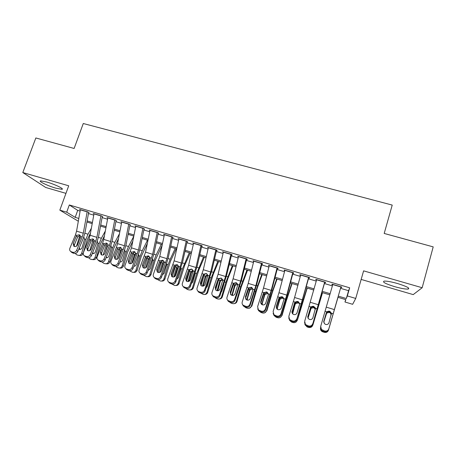 <?xml version="1.0" encoding="UTF-8"?>
<svg xmlns="http://www.w3.org/2000/svg" width="456" height="456" viewBox="0 0 456 456"><rect width="100%" height="100%" fill="white"/><g stroke="black" fill="none" stroke-linecap="round" stroke-linejoin="round"><path stroke-width="0.68" d="M55.826 188.157L61.845 189.308C64.9 189.172 54.948 184.327 46.683 181.995L40.738 180.867C37.734 181.066 47.84 185.9 55.826 188.157M394.617 286.642C400.898 288.409 405.395 289.224 408.109 289.081C410.275 288.266 406.752 286.414 397.535 283.529C391.214 281.762 386.751 280.959 384.151 281.118C382.054 281.962 385.548 283.803 394.617 286.642M361.158 279.431L413.216 294.61L422.165 287.736L433.2 246.878L384.197 233.449L392.223 205.08L83.271 123.513L74.123 148.462L35.842 137.969L22.8 172.545L45.708 187.467L65.949 193.372M340.529 288.312L348.583 290.694L349.672 287.81L347.335 295.933L355.731 298.441L352.642 304.306L344.975 302.003L345.882 299.672L337.942 297.295M345.665 299.609L344.975 302.003M89.04 212.73L87.717 211.858L79.543 209.435L80.319 209.942M102.703 216.782L101.46 215.922L93.195 213.476L93.97 214.001M116.508 220.869L115.334 220.031L106.989 217.558L107.758 218.099M130.456 224.996L129.356 224.181L120.925 221.684L121.689 222.237M144.541 229.168L143.515 228.37L135.004 225.851L135.757 226.427M158.768 233.386L157.827 232.606L149.22 230.058L149.973 230.656M173.149 237.644L172.282 236.886L163.59 234.31L164.331 234.937M187.672 241.942L186.886 241.207L178.108 238.608L178.837 239.269M200.879 245.858L202.35 246.291L201.649 245.579L192.774 242.951L193.492 243.646M215.773 250.27L217.176 250.68L216.56 249.991L207.594 247.34L208.306 248.058M230.827 254.727L232.161 255.121L231.637 254.454L222.574 251.769L223.28 252.493M246.04 259.23L247.306 259.606L246.867 258.962L237.707 256.249L238.414 256.973M261.413 263.785L262.61 264.138L262.263 263.517L253.006 260.775L253.707 261.499M276.952 268.385L278.075 268.721L277.818 268.122L268.464 265.352L269.16 266.076M292.655 273.036L293.71 273.349L293.55 272.779L284.094 269.98L284.783 270.704M308.535 277.738L309.51 278.029L309.447 277.482L299.888 274.654L300.008 275.213L300.572 275.384M324.581 282.492L325.481 282.76L325.516 282.241L315.854 279.38L315.877 279.916L316.538 280.109M349.672 287.81L69.306 204.972L77.708 210.376L80.114 211.088M88.447 213.556L93.765 215.135M102.087 217.603L107.548 219.222M115.87 221.69L121.473 223.355M129.783 225.817L135.54 227.521M143.845 229.984L149.75 231.739M158.05 234.196L164.109 235.997M172.396 238.454L178.615 240.295M186.892 242.752L193.27 244.644M201.541 247.095L208.084 249.033M216.338 251.484L223.047 253.473M231.295 255.919L238.174 257.959M246.405 260.399L253.456 262.491M261.676 264.925L268.909 267.068M277.111 269.502L284.521 271.702M292.712 274.13L300.304 276.382M308.478 278.804L316.259 281.113M324.415 283.529L332.39 285.895M340.809 287.297L341.63 287.542L341.766 287.052L331.996 284.156L331.922 284.664L332.675 284.886M78.324 221.228L59.839 210.142L68.713 185.791L22.8 172.545M59.839 210.142L66.69 212.188L75.194 217.358L78.814 218.441M69.306 204.972L66.69 212.188M422.165 287.736L363.609 270.847L355.731 298.441M329.83 294.861L321.902 292.484M313.774 290.05L306.033 287.725M297.893 285.285L290.335 283.022M282.178 280.577L274.803 278.365M266.635 275.914L259.435 273.754M251.25 271.303L244.228 269.2M236.031 266.737L229.18 264.685M220.972 262.223L214.291 260.222M206.066 257.754L199.551 255.805M191.32 253.336L184.965 251.433M176.723 248.959L170.527 247.101M162.279 244.627L156.237 242.82M147.978 240.34L142.095 238.579M133.825 236.1L128.09 234.378M119.814 231.899L114.228 230.223M105.946 227.738L100.508 226.108M92.215 223.622L86.919 222.032M338.278 296.121L346.326 298.526L347.335 295.933M87.119 220.926L92.414 222.511M100.713 224.996L106.151 226.626M114.445 229.106L120.031 230.782M128.313 233.261L134.047 234.977M142.323 237.451L148.211 239.218M156.476 241.691L162.518 243.498M170.772 245.972L176.968 247.825M185.216 250.293L191.577 252.196M199.813 254.665L206.329 256.614M214.559 259.076L221.24 261.083M229.459 263.539L236.311 265.591M244.513 268.048L251.541 270.151M259.726 272.602L266.931 274.757M275.105 277.202L282.486 279.414M290.643 281.859L298.207 284.122M306.352 286.562L314.098 288.882M322.227 291.316L330.167 293.692M348.583 290.694L346.326 298.526M77.708 210.376L75.194 217.358M332.065 284.179L331.922 284.664M316.025 279.431L315.877 279.916M300.156 274.734L300.008 275.213M284.453 270.089L284.31 270.562M268.926 265.489L268.778 265.962M253.553 260.94L253.411 261.413M238.351 256.443L238.203 256.91M223.303 251.986L223.155 252.453M198.018 291.179L199.044 291.732L199.603 292.644L198.582 292.091L198.018 291.179C197.026 290.267 196.73 289.161 197.129 287.85L203.302 269.724L208.261 248.041M340.951 286.807L328.599 329.574C327.853 331.409 326.473 332.122 324.467 331.7L324.638 330.988C326.656 331.409 328.046 330.697 328.793 328.844M340.82 287.303L328.599 329.574M332.812 284.401L320.71 326.331L321.434 329.449L324.638 330.988M331.466 314.093L330.133 311.551L329.545 311.288C328.183 310.986 327.146 311.408 326.439 312.565L323.743 321.497M323.019 330.48L322.854 331.198L324.467 331.7M322.854 331.198L321.28 330.172L320.562 327.066M323.72 321.668L326.257 313.021M326.239 312.884L326.861 311.818L329.551 311.146L331.438 313.215L328.981 322.74C328.383 324.21 327.277 324.78 325.664 324.444L324.358 323.583L323.817 321.144M337.993 297.306L328.457 330.172M338.004 297.312L328.542 329.927M323.726 322.118L326.371 313.169C327.066 312.007 328.092 311.579 329.443 311.893L330.532 312.531L331.347 314.281M328.451 330.201C327.773 331.934 326.496 332.669 324.626 332.395L322.802 331.837C321.166 331.187 320.38 330.002 320.448 328.263M331.221 315.028L330.412 313.044L329.329 312.411L326.707 313.072L323.743 322.25M324.723 282.007L312.571 324.581C311.818 326.405 310.445 327.112 308.455 326.695L308.535 325.954C310.536 326.371 311.915 325.658 312.673 323.823M324.7 282.526L312.571 324.581M316.675 279.625L304.676 321.337L305.44 324.512L308.535 325.954M315.21 307.692L313.654 306.438C312.303 306.136 311.277 306.557 310.565 307.709L307.726 316.983L310.382 308.159M306.934 325.453L306.865 326.194L308.455 326.695M306.865 326.194L305.383 325.259L304.545 322.42M310.268 307.988L310.889 306.934L313.557 306.261L315.421 308.319L312.907 317.769C312.297 319.228 311.197 319.793 309.601 319.462L308.37 318.676L307.8 316.19M308.666 277.254L296.719 319.639C295.955 321.452 294.593 322.153 292.627 321.742L292.604 320.973C294.582 321.389 295.955 320.682 296.725 318.858M308.752 277.807L296.719 319.639M300.703 274.9L294.587 297.5L288.819 316.396L289.611 319.616L292.604 320.973M294.462 303.149L295.089 302.1L297.739 301.433L298.435 301.849L297.928 301.638C296.594 301.336 295.573 301.758 294.861 302.898L294.462 303.149L291.977 312.109L294.679 303.348M291.019 320.477L291.048 321.246L292.627 321.742M291.048 321.246L289.645 320.386L288.728 317.9M291.977 312.109L291.886 312.514M298.247 301.65L299.569 303.468L299.501 304.693L297.004 312.85C296.394 314.298 295.294 314.862 293.715 314.537L292.552 313.808L291.948 311.288M292.786 272.551L286.756 295.117L280.947 313.95L281.038 314.754C280.269 316.549 278.907 317.245 276.957 316.84L276.843 316.048C278.804 316.458 280.172 315.757 280.947 313.95M292.98 273.133L287.394 294.006L281.038 314.754M284.909 270.22L278.964 292.746L273.127 311.511L273.948 314.765L276.843 316.048M278.827 298.361L279.46 297.318L282.372 296.885C281.05 296.588 280.035 297.01 279.328 298.144L279.14 298.589L278.827 298.361L276.273 306.438L276.387 307.281L279.14 298.589M275.281 315.558L275.401 316.356L276.957 316.84M275.401 316.356L274.079 315.563L273.115 313.392M276.387 307.281L276.273 307.96M282.56 296.85L283.894 298.674L283.814 299.888L281.272 307.982C280.657 309.424 279.562 309.983 278 309.658L276.895 308.991L276.273 306.438M277.077 267.906L271.217 290.392L265.341 309.088L265.523 309.915C264.742 311.699 263.391 312.394 261.459 311.995L261.254 311.174C263.197 311.579 264.56 310.884 265.341 309.088M277.373 268.51L271.947 289.309L265.523 309.915M269.285 265.597L263.511 288.044L257.6 306.677L258.444 309.955L261.254 311.174M263.357 293.624L263.995 292.592L266.6 291.925L266.977 292.182C265.671 291.891 264.662 292.313 263.95 293.436L263.762 293.875L263.357 293.624L260.764 301.644L260.969 302.51L263.762 293.875M259.703 310.69L259.92 311.511L261.459 311.995M259.92 311.511L258.666 310.775L257.697 308.883M260.969 302.51L260.849 303.417M267.045 292.108L268.379 293.932L268.293 295.135L265.705 303.172C265.084 304.597 263.995 305.155 262.451 304.836L261.402 304.215L260.764 301.644M322.42 292.638L312.263 326.205M322.54 292.678L312.884 325.048M307.868 317.866L310.673 308.359C311.368 307.207 312.388 306.78 313.722 307.087L314.743 307.675L315.466 308.78M312.702 325.288C312.024 327.02 310.753 327.75 308.889 327.476L307.105 326.923L304.847 324.495M315.427 309.276L313.705 307.629L311.1 308.296L308.022 318.185M307.013 288.021L301.445 305.531L297.392 320.22L296.149 321.936M307.236 288.089L297.392 320.22M292.29 313.483L295.14 303.605C295.836 302.453 296.845 302.032 298.167 302.334L299.13 302.869L299.199 303.434L298.241 302.904L295.665 303.565L295.06 304.619L292.632 313.888M297.118 320.425C296.44 322.158 295.174 322.882 293.328 322.603L291.572 322.061L289.566 320.3M299.615 303.895L299.199 303.434M291.76 283.45L286.015 300.806L281.694 315.62L282.065 315.438L280.28 317.444M292.085 283.546L286.357 300.715L282.065 315.438M276.929 309.025L279.773 298.897C280.469 297.751 281.466 297.329 282.777 297.631L283.683 298.121L283.843 298.714L282.942 298.224L280.383 298.885L279.784 299.934L277.425 308.011L277.413 309.396M281.694 315.62C281.016 317.342 279.762 318.066 277.926 317.786L276.205 317.251L274.398 315.843M260.809 301.849L260.638 302.431M276.667 278.924L270.739 296.126L266.435 310.861L266.897 310.713L264.691 312.85M277.094 279.049L272.409 292.233L266.897 310.713M261.75 304.5L264.565 294.234C265.255 293.1 266.247 292.678 267.547 292.98M266.435 310.861C265.757 312.582 264.508 313.3 262.69 313.015L260.997 312.491L259.321 311.254M268.362 293.846L267.803 293.596L265.261 294.257L264.668 295.3L262.314 303.331L262.325 304.796M261.533 263.3L255.85 285.712L249.899 304.277L250.173 305.132C249.386 306.905 248.035 307.595 246.126 307.196L245.83 306.358C247.756 306.751 249.113 306.062 249.899 304.277M261.926 263.938L256.665 284.669L250.173 305.132M253.827 261.02L248.224 283.393L242.244 301.895C241.879 303.166 242.165 304.266 243.105 305.195L245.83 306.358M251.746 287.531C250.458 287.246 249.455 287.662 248.742 288.779L248.548 289.218L248.053 288.939L245.419 296.896L245.71 297.785L248.548 289.218M244.296 305.879L244.598 306.717L246.126 307.196M244.598 306.717L243.413 306.039L242.461 304.374M245.71 297.785L245.607 298.891M248.053 288.939L248.691 287.913L251.279 287.246L253.029 289.235L250.31 298.406C249.677 299.826 248.6 300.379 247.066 300.065L246.075 299.489L245.419 296.896M261.727 274.444L255.628 291.498L251.336 306.153L251.883 306.027L249.358 308.227M262.251 274.603L257.401 287.662L251.883 306.027M246.724 299.928L249.517 289.628C250.201 288.494 251.188 288.078 252.476 288.374M251.336 306.153C250.657 307.863 249.415 308.581 247.614 308.296L245.944 307.783L244.336 306.626M252.818 289.013L250.298 289.674L249.706 290.711L247.363 298.703L247.363 300.139M246.16 258.751L240.637 281.084L234.623 299.524L234.982 300.396C234.184 302.157 232.845 302.841 230.953 302.453L230.571 301.587C232.475 301.98 233.825 301.291 234.623 299.524M246.65 259.413L241.537 280.07L234.982 300.396M238.528 256.494L233.096 278.787L227.042 297.164C226.672 298.446 226.963 299.552 227.92 300.475L230.571 301.587M236.675 282.931C235.399 282.646 234.401 283.062 233.689 284.173L233.495 284.607L232.908 284.299L230.234 292.199L230.611 293.111L233.495 284.607M229.054 301.114L229.442 301.98L230.953 302.453M229.442 301.98L228.313 301.348L227.39 299.871M230.611 293.111L230.525 294.377M232.908 284.299L233.552 283.279L236.117 282.617L237.844 284.59L235.074 293.698C234.435 295.1 233.358 295.653 231.842 295.34L230.901 294.804L230.234 292.199M231.722 289.834L230.485 294.046M246.941 270.009L240.671 286.915L236.39 301.49L237.023 301.399C236.556 302.727 235.632 303.468 234.253 303.61M247.562 270.197L241.275 286.909L237.023 301.399M231.842 295.34L234.623 285.063C235.307 283.94 236.282 283.524 237.559 283.814M236.39 301.49C235.718 303.2 234.481 303.913 232.691 303.628L231.049 303.12L229.471 301.986M236.368 296.269L237.154 293.92M237.81 284.43L235.484 285.137L234.897 286.168L232.56 294.12L232.537 295.454M230.941 254.248L225.589 276.507L219.507 294.815L219.952 295.716C219.148 297.46 217.814 298.138 215.939 297.757L215.471 296.867C217.358 297.255 218.703 296.571 219.507 294.815M231.528 254.932L226.569 275.521L219.952 295.716M223.394 252.014L218.122 274.233L212.006 292.478C211.624 293.778 211.92 294.889 212.889 295.807L215.471 296.867M221.758 278.377C220.493 278.097 219.507 278.508 218.789 279.613L218.595 280.041L217.922 279.71L215.209 287.554L215.671 288.488L218.595 280.041M213.972 296.4L214.445 297.289L215.939 297.757M214.445 297.289L213.374 296.696L212.479 295.374M215.671 288.488L215.608 289.885M217.922 279.71L218.566 278.696L221.114 278.04L222.813 279.995L219.997 289.036C219.359 290.432 218.281 290.974 216.777 290.666L215.887 290.17L215.209 287.554M218.281 280.942L215.637 289.919M232.303 265.62L225.868 282.378L221.599 296.879L222.317 296.81C221.81 298.224 220.824 298.959 219.353 299.022M233.016 265.837L227.852 278.65L222.317 296.81M217.102 290.746L219.883 280.548L222.323 279.209M221.599 296.879C220.926 298.583 219.701 299.29 217.922 299.005L216.309 298.503L214.747 297.38M221.154 292.205L221.867 291.059L223.822 284.43M222.796 279.893L220.824 280.645L220.242 281.671L217.848 290.763M215.887 249.791L210.695 271.97L204.544 290.159L205.075 291.076C204.265 292.815 202.937 293.487 201.079 293.105L200.532 292.199C202.396 292.581 203.735 291.903 204.544 290.159M216.566 250.504L211.755 271.024L205.075 291.076M206.99 273.862C205.741 273.594 204.761 274.005 204.043 275.099L203.849 275.527L203.091 275.167L200.338 282.954L200.885 283.911L203.849 275.527M199.603 292.644L201.079 293.105M198.582 292.091L197.716 290.888M200.885 283.911L200.845 285.405M199.044 291.732L200.532 292.199M203.091 275.167L203.735 274.164L206.266 273.503L207.942 275.447L205.08 284.419C204.43 285.804 203.365 286.345 201.877 286.043L201.022 285.576L200.338 282.954M204.18 274.888L201.016 285.576M217.814 261.277L211.213 277.892L206.961 292.313L207.759 292.273C207.218 293.75 206.18 294.479 204.647 294.468M218.623 261.522L213.3 274.216L207.759 292.273M202.504 286.151L205.291 276.079L207.6 274.734M206.961 292.313C206.289 294.012 205.069 294.718 203.308 294.433L200.173 292.826M211.213 277.892L209.863 277.476L207.235 286.528L206.175 287.935M209.538 275.937L207.942 275.447L206.311 276.199L203.319 286.06M200.988 245.379L195.955 267.49L189.742 285.547L190.351 286.493C189.542 288.215 188.214 288.887 186.373 288.505L185.746 287.576C187.593 287.958 188.926 287.28 189.742 285.547M201.763 246.115L197.095 266.566L190.351 286.493M193.595 243.196L188.641 265.261L182.4 283.261C181.995 284.584 182.292 285.695 183.295 286.596L185.746 287.576M192.29 269.376C191.087 269.16 190.141 269.576 189.451 270.63L189.257 271.058L188.413 270.67L185.62 278.399L186.253 279.38L189.257 271.058M184.275 287.12L184.914 288.049L186.373 288.505M184.914 288.049L183.101 286.425M186.253 279.38L186.225 280.959M188.413 270.67L189.063 269.673L191.577 269.017L193.224 270.944L190.317 279.853C189.662 281.232 188.602 281.768 187.125 281.472L186.31 281.033L185.62 278.399M186.247 241.019L181.368 263.049L175.093 280.987L175.782 281.95C174.967 283.66 173.645 284.327 171.821 283.957L171.108 283.005C172.944 283.375 174.272 282.709 175.093 280.987M187.108 241.777L182.588 262.154L175.782 281.95M178.929 238.853L174.129 260.843L167.825 278.724C167.409 280.058 167.711 281.17 168.72 282.059L171.108 283.005M177.755 264.942L174.808 266.629L173.884 266.224L171.063 273.896L171.769 274.894L174.808 266.629M169.655 282.549L170.379 283.501L171.821 283.957M170.379 283.501L168.635 281.985M171.769 274.894L171.758 276.535M173.884 266.224L174.534 265.232L177.031 264.577L178.655 266.492L175.702 275.333C175.047 276.701 173.987 277.237 172.528 276.94L171.752 276.53L171.063 273.896M171.655 236.698L166.924 258.655L160.597 276.473L161.367 277.459C160.54 279.152 159.224 279.819 157.417 279.448L156.63 278.479C158.443 278.85 159.765 278.177 160.597 276.473M172.607 237.479L168.224 257.794L166.514 263.608L161.367 277.459M164.416 234.555L159.765 256.471L153.404 274.233C152.977 275.572 153.273 276.684 154.299 277.567L156.63 278.479M163.368 260.558L160.512 262.251L159.509 261.818L156.647 269.439L157.434 270.459L160.512 262.251M155.188 278.029L155.986 279.004L157.417 279.448M155.986 279.004L154.31 277.579M157.434 270.459L157.428 272.141M159.509 261.818L160.159 260.838L162.638 260.182L164.234 262.08L161.242 270.858C160.58 272.221 159.526 272.751 158.078 272.46L157.337 272.072L156.647 269.439M157.212 232.423L152.635 254.305L146.245 272.004L147.094 273.007C146.262 274.694 144.951 275.356 143.161 274.991L142.295 273.999C144.09 274.364 145.407 273.697 146.245 272.004M158.249 233.233L154.008 253.473L152.304 259.259L147.094 273.007M150.047 230.303L145.544 252.145L139.126 269.787C138.692 271.132 138.989 272.243 140.015 273.115L142.295 273.999M149.129 256.221L146.359 257.914L145.276 257.463L142.38 265.027L143.241 266.065L146.359 257.914M140.87 273.554L141.748 274.546L143.161 274.991M141.748 274.546L140.174 273.292M143.241 266.065L143.247 267.78M145.276 257.463L145.931 256.483L148.394 255.833L149.967 257.714L146.929 266.435C146.262 267.78 145.213 268.31 143.777 268.02L143.07 267.655L142.38 265.027M142.916 228.194L138.487 250.002L132.04 267.581L132.964 268.607C132.126 270.283 130.821 270.938 129.054 270.579L128.107 269.564C129.886 269.923 131.197 269.262 132.04 267.581M144.039 229.02L139.935 249.198L138.236 254.955L132.964 268.607M135.825 226.096L131.47 247.864L124.995 265.386C124.551 266.737 124.847 267.849 125.879 268.709L128.107 269.564M135.039 251.929L132.348 253.627L131.185 253.148L128.261 260.661L129.196 261.715L132.348 253.627M126.7 269.125L127.646 270.14L129.054 270.579M127.646 270.14L126.175 269.023M129.196 261.715L129.202 263.448M131.185 253.148L131.847 252.174L134.286 251.53L135.837 253.399L132.764 262.052C132.092 263.391 131.043 263.916 129.624 263.631L128.945 263.283L128.261 260.661M128.769 224.004L124.482 245.738L117.984 263.203L118.976 264.246C118.132 265.911 116.839 266.566 115.083 266.207L114.063 265.175C115.83 265.534 117.135 264.873 117.984 263.203M129.977 224.854L125.998 244.963L124.311 250.692L118.976 264.246M121.752 221.929L117.534 243.624L116.405 247.454L111.007 261.031C110.551 262.388 110.848 263.494 111.885 264.349L114.063 265.175M121.096 247.682L118.474 249.375L117.243 248.873L114.279 256.335L115.294 257.412L118.474 249.375M112.666 264.736L113.692 265.774L115.083 266.207M113.692 265.774L112.313 264.782M115.294 257.412L115.294 259.156M117.243 248.873L117.899 247.91L120.327 247.266L121.855 249.118L118.737 257.714C118.064 259.042 117.021 259.567 115.613 259.287L114.963 258.957L114.279 256.335M114.764 219.86L110.62 241.52L109.497 245.339L104.065 258.871L105.131 259.931C104.287 261.584 102.993 262.234 101.255 261.881L100.166 260.832C101.91 261.185 103.21 260.53 104.065 258.871M116.052 220.732L112.204 240.768L110.529 246.468L105.131 259.931M107.816 217.803L103.74 239.423L102.617 243.236L97.162 256.722C96.695 258.079 96.986 259.179 98.029 260.028L100.166 260.832M107.291 243.481L104.743 245.168L103.438 244.65L100.44 252.054L101.523 253.148L104.743 245.168M98.781 260.399L99.875 261.453L101.255 261.881M99.875 261.453L98.587 260.564M101.523 253.148L101.517 254.898M103.438 244.65L104.099 243.686L106.504 243.042L108.009 244.883L104.857 253.422C104.173 254.739 103.136 255.263 101.745 254.984L101.118 254.67L100.44 252.054M100.901 215.756L96.894 237.342L95.777 241.144L90.288 254.579L91.428 255.662C90.573 257.304 89.285 257.948 87.563 257.6L86.401 256.529C88.133 256.882 89.427 256.232 90.288 254.579M102.264 216.651L98.547 236.618L96.877 242.29L91.428 255.662M94.021 213.721L90.083 235.267L88.966 239.064L83.454 252.453C82.981 253.815 83.266 254.915 84.314 255.753L86.401 256.529M93.622 239.32L91.149 241.007L89.769 240.46L86.743 247.819L87.894 248.93L91.149 241.007M85.033 256.101L86.201 257.173L87.563 257.6M86.201 257.173L84.993 256.369M87.894 248.93L87.883 250.68M89.769 240.46L90.43 239.508L92.824 238.87L94.306 240.694L91.109 249.17C90.425 250.481 89.393 250.999 88.014 250.72L87.409 250.429L86.743 247.819M87.176 211.698L83.305 233.21L82.188 236.989L76.648 250.333L77.856 251.433C76.996 253.063 75.713 253.701 74.009 253.359L72.778 252.271C74.493 252.618 75.781 251.974 76.648 250.333M88.618 212.61L85.027 232.514L83.362 238.152L77.856 251.433M80.364 209.68L76.562 231.158L75.451 234.925L69.882 248.229C69.397 249.592 69.682 250.686 70.731 251.512L72.778 252.271M80.096 235.205L77.685 236.881L76.232 236.316L73.177 243.624L74.402 244.752L77.685 236.881M71.421 251.849L72.658 252.937L74.009 253.359M72.658 252.937L71.524 252.214M74.402 244.752L74.379 246.491M76.232 236.316L76.899 235.37L79.276 234.732L80.735 236.544L77.503 244.963C76.813 246.263 75.787 246.776 74.419 246.508L73.844 246.223L73.177 243.624M189.878 270.077L186.567 281.215M203.473 256.979L196.713 273.452L192.472 287.793L193.35 287.782C192.774 289.309 191.697 290.033 190.112 289.953M204.368 257.247L198.896 269.827L193.35 287.782M188.06 281.569L190.847 271.651L193.03 270.317M192.472 287.793C191.799 289.486 190.591 290.187 188.841 289.902L187.273 289.417L185.746 288.312M196.713 273.452L195.373 273.041L192.757 282.042L191.383 283.609M193.236 271.086L191.947 271.799L191.372 272.819L188.949 281.335M175.68 265.438L172.271 276.843M189.274 252.721L182.354 269.051L178.131 283.318L179.088 283.336C178.484 284.909 177.367 285.621 175.742 285.479M190.255 253.017L184.634 265.483L179.088 283.336M173.759 276.997L176.552 267.273L178.518 265.951M180.975 267.729L180.941 269.103L178.421 277.596L176.763 279.266M178.131 283.318C177.458 285.006 176.255 285.707 174.523 285.422L171.467 283.843M178.672 266.828L177.156 268.459L174.773 276.553M161.612 260.906L158.141 272.477M175.212 248.509L170.202 259.207L168.144 264.697L163.932 278.89L164.964 278.929C164.337 280.548 163.191 281.249 161.532 281.044M176.284 248.828L170.521 261.18L164.964 278.929M159.617 272.431L162.399 262.935L164.143 261.647M166.696 263.118L166.742 264.754L164.228 273.201L162.307 274.928M163.932 278.89C163.259 280.571 162.068 281.266 160.352 280.987L157.331 279.425M164.228 262.679L163.077 264.144L160.894 271.502M147.676 256.46L144.159 268.105M161.293 244.33L156.163 254.938L154.077 260.387L149.876 274.506L150.987 274.575C150.332 276.222 149.163 276.917 147.482 276.655M162.119 245.368L155.16 260.536L150.987 274.575M145.635 267.854L148.388 258.643L149.91 257.406M152.555 258.592L152.686 260.444L150.184 268.852L148.006 270.596M149.876 274.506C149.209 276.182 148.023 276.877 146.319 276.592L143.332 275.036M149.71 258.865L148.126 263.294M133.87 252.082L130.331 263.739M147.51 240.198L142.261 250.709L140.146 256.124L135.956 270.169L137.142 270.26C136.481 271.913 135.312 272.602 133.636 272.323L133.517 272.317M147.351 243.384L141.309 256.289L137.142 270.26M131.835 263.243L134.343 254.824L135.814 253.228M138.538 254.146L138.772 256.181L136.276 264.543C135.848 265.7 135.044 266.275 133.864 266.275M135.956 270.169C135.295 271.833 134.115 272.528 132.428 272.249L129.453 270.67M133.967 266.002L134.423 266.247M120.19 247.773L116.65 259.361M133.796 236.242L128.495 246.519L126.358 251.9L122.179 265.871L123.439 265.985C122.778 267.638 121.621 268.322 119.956 268.042L119.671 268.02M132.821 241.104L127.589 252.088L123.439 265.985M118.252 258.495L120.783 250.19L121.855 249.124L123.354 249.58M124.659 249.768L125.086 251.507L122.504 260.273C122.02 261.527 121.142 262.092 119.871 261.972M122.179 265.871C121.518 267.529 120.35 268.219 118.68 267.94L117.209 267.484L115.699 266.327M120.042 261.55L120.68 261.972M106.641 243.527L103.124 254.984M119.455 233.74L114.866 242.375L112.706 247.716L108.539 261.619L109.867 261.755C109.212 263.397 108.061 264.081 106.408 263.807L105.98 263.767M118.514 238.585L114.006 247.933L109.867 261.755M105.125 252.749L107.012 246.445L108.021 245.094M110.911 245.453L111.446 247.329L108.87 256.05C108.334 257.389 107.399 257.936 106.06 257.697L106.031 257.686M108.539 261.619C107.878 263.272 106.721 263.956 105.062 263.682L103.609 263.226L102.076 262.012M106.276 257.087L107.08 257.737M93.224 239.343L89.752 250.583M105.319 231.055L101.369 238.271L99.186 243.572L95.03 257.406L96.433 257.566C95.777 259.202 94.631 259.886 92.995 259.606L92.425 259.549M104.407 235.889L100.559 243.812L96.433 257.566M92.545 245.664L94.295 241.161M97.299 241.195L97.937 243.19L95.372 251.872C94.837 253.2 93.907 253.747 92.579 253.507L92.34 253.422M95.03 257.406C94.375 259.054 93.224 259.738 91.582 259.458L90.145 259.014L88.578 257.72M92.671 252.607L93.617 253.542M79.931 235.21L76.528 246.149M87.136 222.1L86.8 222.682M91.371 228.228L88.002 234.207L85.796 239.474L81.658 253.234L83.123 253.416C82.473 255.046 81.333 255.725 79.714 255.451L79.013 255.371M90.493 233.05L87.239 239.731L83.123 253.416M83.807 237L84.559 239.092L82.006 247.728C81.47 249.05 80.547 249.597 79.236 249.364L78.791 249.175M81.658 253.234C81.003 254.875 79.857 255.554 78.232 255.28L76.813 254.841L75.211 253.462M79.988 238.99L80.381 237.815L79.15 237.439M79.241 248.092L80.284 249.386M331.438 313.215L333.176 313.745M325.134 311.288L326.861 311.818M326.331 307.162L334.373 309.607M332.766 284.567L340.9 286.978M326.097 314.138L326.188 313.625M315.421 308.319L317.137 308.843M309.179 306.409L310.889 306.934M310.371 302.305L318.328 304.728M316.624 279.79L324.672 282.173M299.569 303.468L301.268 303.992M293.402 301.581L295.089 302.1M294.587 297.5L302.459 299.9M300.658 275.065L308.621 277.419M283.894 298.674L285.57 299.187M277.784 296.81L279.46 297.318M278.964 292.746L286.756 295.117M284.869 270.385L292.741 272.716M268.379 293.932L270.043 294.439M262.337 292.085L263.995 292.592M263.511 288.044L271.217 290.392M269.245 265.762L277.031 268.071M310.673 308.359L310.354 308.262M310.496 309.35L310.496 308.815M301.445 305.531L301.063 305.417M303.24 299.672L302.79 299.535M295.14 303.605L294.644 303.451M292.387 312.907L292.695 312.742M295.06 304.619L294.964 304.055M286.015 300.806L285.456 300.635M287.839 294.986L287.183 294.787M279.773 298.897L279.106 298.691M277.031 308.148L277.425 308.011M279.784 299.934L279.596 299.341M270.739 296.126L270.015 295.904M272.597 290.352L271.742 290.09M264.565 294.234L263.728 293.977M261.829 303.44L262.314 303.331M264.668 295.3L264.389 294.684M253.029 289.235L254.676 289.742M247.055 287.411L248.691 287.913M248.224 283.393L255.85 285.712M253.787 261.185L261.493 263.465M255.628 291.498L254.733 291.224M257.515 285.764L256.46 285.445M249.517 289.628L248.514 289.321M246.787 298.777L247.363 298.703M249.706 290.711L249.341 290.073M237.844 284.59L239.468 285.091M231.927 282.783L233.552 283.279M233.096 278.787L240.637 281.084M238.488 256.66L246.115 258.917M240.671 286.915L239.611 286.59M242.592 281.221L241.344 280.845M234.623 285.063L233.461 284.704M231.904 294.166L232.56 294.12M234.897 286.168L234.447 285.507M222.813 279.995L224.426 280.491M216.959 278.206L218.566 278.696M218.122 274.233L225.589 276.507M223.355 252.179L230.901 254.414M225.868 282.378L224.648 282.007M227.818 276.729L226.381 276.29M219.883 280.548L218.561 280.144M217.17 289.6L217.911 289.583M220.242 281.671L219.706 280.987M202.15 273.674L203.735 274.164M203.302 269.724L210.695 271.97M208.381 247.745L215.848 249.956M213.191 272.283L211.573 271.787M205.291 276.079L203.946 275.663M202.589 285.085L203.41 285.091M205.73 277.225L205.12 276.513M193.224 270.944L194.797 271.428M187.49 269.194L189.063 269.673M188.641 265.261L195.955 267.49M193.561 243.356L200.953 245.545M178.655 266.492L180.217 266.971M172.984 264.754L174.534 265.232M174.129 260.843L181.368 263.049M178.894 239.012L186.208 241.178M164.234 262.08L165.785 262.553M158.62 260.365L160.159 260.838M159.765 256.471L166.924 258.655M164.377 234.72L171.616 236.858M149.967 257.714L151.495 258.187M144.404 256.015L145.931 256.483M145.544 252.145L152.635 254.305M150.013 230.462L157.177 232.583M135.837 253.399L137.353 253.861M130.336 251.712L131.847 252.174M131.47 247.864L138.487 250.002M135.791 226.256L142.888 228.353M116.405 247.454L117.899 247.91M117.534 243.624L124.482 245.738M121.718 222.089L128.74 224.164M108.009 244.883L109.497 245.339M102.617 243.236L104.099 243.686M103.74 239.423L110.62 241.52M107.787 217.962L114.735 220.02M94.306 240.694L95.777 241.144M88.966 239.064L90.43 239.508M90.083 235.267L96.894 237.342M93.993 213.881L100.873 215.916M80.735 236.544L82.188 236.989M75.451 234.925L76.899 235.37M76.562 231.158L83.305 233.21M80.336 209.84L87.147 211.852M198.719 267.877L196.918 267.33M190.847 271.651L189.514 271.246M188.151 280.611L189.058 280.645M191.372 272.819L190.676 272.089M182.354 269.051L181.032 268.647M184.389 263.522L182.411 262.918M176.552 267.273L175.235 266.868M173.867 276.188L174.847 276.245M177.156 268.459L176.381 267.706M168.144 264.697L166.833 264.298M170.202 259.207L168.053 258.552M162.399 262.935L161.093 262.536M159.72 271.804L160.563 271.867M163.077 264.144L162.228 263.368M154.077 260.387L152.777 259.988M156.163 254.938L153.837 254.231M148.388 258.643L147.094 258.25M145.715 267.467L146.165 267.507M149.146 259.869L148.217 259.076M140.146 256.124L138.863 255.73M142.261 250.709L139.77 249.951M134.514 254.397L133.237 254.003M135.272 255.577L134.343 254.824M126.358 251.9L125.086 251.507M128.495 246.519L125.839 245.716M120.783 250.19L119.512 249.802M121.324 251.165L120.612 250.612M112.706 247.716L111.446 247.329M114.866 242.375L112.051 241.52M107.183 246.023L105.929 245.641M107.508 246.816L107.012 246.445M99.186 243.572L97.937 243.19M101.369 238.271L98.399 237.365M93.719 241.897L92.477 241.52M85.796 239.474L84.559 239.092M88.002 234.207L84.884 233.255M61.845 189.308L62.101 188.613M408.109 289.081L408.439 287.884M321.28 330.172L321.434 329.449M330.532 312.531L330.412 313.044M305.383 325.259L305.44 324.512M289.645 320.386L289.611 319.616M274.079 315.563L273.948 314.765M258.666 310.775L258.444 309.955M314.743 307.675L314.72 308.21M251.695 287.417L252.014 287.611M243.413 306.039L243.105 305.195M228.313 301.348L227.92 300.475M213.374 296.696L212.889 295.807M183.939 287.531L183.295 286.596M169.45 283.016L168.72 282.059M155.103 278.542L154.299 277.567M140.898 274.113L140.015 273.115M126.836 269.73L125.879 268.709M112.917 265.386L111.885 264.349M99.134 261.083L98.029 260.028M85.483 256.825L84.314 255.753M71.974 252.607L70.731 251.512M134.218 266.27L133.876 266.241M120.407 262.006L119.882 261.949M106.738 257.777L106.06 257.697M93.212 253.587L92.579 253.507M79.817 249.443L79.236 249.364"/></g></svg>
